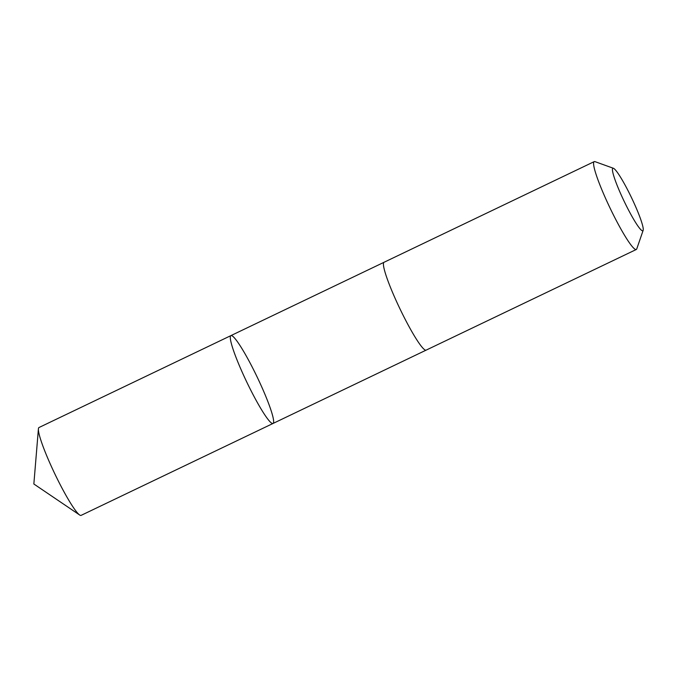 <?xml version="1.0" encoding="UTF-8"?>
<svg xmlns="http://www.w3.org/2000/svg" width="677" height="677" viewBox="0 0 677 677"><rect width="100%" height="100%" fill="white"/><g stroke="black" fill="none" stroke-linecap="round" stroke-linejoin="round"><path stroke-width="1.02" d="M230.645 340.489A48.71 5.771 -115.6 0 1 230.925 335.606A48.71 5.771 -115.6 0 1 257.167 377.047A48.71 5.771 -115.6 0 1 273 423.472A48.71 5.771 -115.6 0 1 251.285 391.179A48.71 5.771 -115.6 0 1 230.645 340.489A48.71 5.771 -115.6 0 1 230.925 335.606L39.021 427.509A48.71 5.771 64.4 0 0 38.411 428.88A48.71 5.771 64.4 0 0 38.741 432.391A48.71 5.771 64.4 0 0 57.232 478.791A48.71 5.771 64.4 0 0 79.649 514.994A48.71 5.771 64.4 0 0 81.105 515.375L273 423.472A48.71 5.771 -115.6 0 1 251.285 391.179A48.71 5.771 -115.6 0 1 230.645 340.489M613.43 168.285L594.99 161.642A48.71 5.771 64.4 0 0 594.22 161.625L384.062 262.27A48.71 5.771 64.4 0 0 399.895 308.695A48.71 5.771 64.4 0 0 426.138 350.136L636.295 249.491A48.71 5.771 64.4 0 0 636.769 248.882L643.15 230.341A34.645 4.104 64.4 0 0 643.015 227.303A34.645 4.104 64.4 0 0 629.255 193.063A34.645 4.104 64.4 0 0 613.43 168.285A34.645 4.104 64.4 0 0 624.152 201.297A34.645 4.104 64.4 0 0 643.15 230.341M594.22 161.625A48.71 5.771 64.4 0 0 610.053 208.051A48.71 5.771 64.4 0 0 636.295 249.491M38.411 428.88L33.85 483.996L79.649 514.994M383.986 262.312L230.925 335.606M426.061 350.17L273 423.472"/></g></svg>
